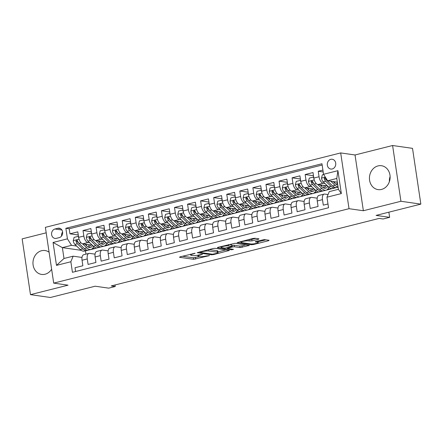 <?xml version="1.0" encoding="UTF-8"?>
<svg xmlns="http://www.w3.org/2000/svg" width="443" height="443" viewBox="0 0 443 443"><rect width="100%" height="100%" fill="white"/><g stroke="black" fill="none" stroke-linecap="round" stroke-linejoin="round"><path stroke-width="0.66" d="M195.097 253.269L180.024 256.851L179.526 257.283L193.602 259.299L209.295 255.655L206.432 255.943A4.856 0.836 171.5 0 1 199.826 256.619L198.652 256.453A4.856 0.836 171.5 0 1 197.955 256.137A4.856 0.836 171.5 0 1 200.258 255.057L202.368 254.31L199.162 254.902A4.856 0.836 171.5 0 1 192.555 255.578L191.382 255.412A4.856 0.836 171.5 0 1 190.678 255.096A4.856 0.836 171.5 0 1 192.982 254.016L195.097 253.269M378.023 165.915A12.066 10.305 -81.9 0 0 369.434 178.236A12.066 10.305 -81.9 0 0 378.067 189.615A12.066 10.305 -81.9 0 0 381.534 189.427A12.066 10.305 -81.9 0 0 390.122 177.111A12.066 10.305 -81.9 0 0 381.489 165.726A12.066 10.305 -81.9 0 0 378.023 165.915M389.369 181.68A12.066 10.305 98.1 0 1 390.106 176.519M49.09 252.217A12.066 10.305 -81.9 0 0 45.014 250.533A12.066 10.305 -81.9 0 0 41.548 250.721A12.066 10.305 -81.9 0 0 32.959 263.037A12.066 10.305 -81.9 0 0 41.592 274.422A12.066 10.305 -81.9 0 0 45.059 274.234A12.066 10.305 -81.9 0 0 51.626 269.183M330.799 159.325A4.951 4.225 -81.9 0 0 327.277 164.381A4.951 4.225 -81.9 0 0 330.816 169.049A4.951 4.225 -81.9 0 0 332.239 168.971A4.951 4.225 -81.9 0 0 335.761 163.921A4.951 4.225 -81.9 0 0 332.222 159.247A4.951 4.225 -81.9 0 0 330.799 159.325M258.452 239.264L258.956 238.827L255.007 238.262L252.942 238.472L237.088 242.626L251.38 244.735L253.446 244.525L268.58 240.71L269.084 240.278L264.31 239.597L255.772 241.441L255.268 241.872L257.632 242.21A4.059 0.698 171.5 0 1 258.219 242.476A4.059 0.698 171.5 0 1 255.34 243.589A4.059 0.698 171.5 0 1 250.771 243.943L241.507 242.614A4.059 0.698 171.5 0 1 240.92 242.349A4.059 0.698 171.5 0 1 243.8 241.236A4.059 0.698 171.5 0 1 248.368 240.887L251.978 240.892L258.452 239.264L258.374 238.744M46.194 232.819L22.15 238.877L30.484 294.639L50.402 297.491L95.156 286.211L108.701 288.149L115.235 286.505L111.248 285.934L379.125 218.421L383.106 218.992L389.641 217.341L388.871 212.186M400.932 201.272L392.598 145.509L355.031 154.978L363.365 210.741L400.932 201.272L420.85 204.123L376.096 215.403L389.641 217.341M363.365 210.741L349.023 208.686L53.708 283.121L45.374 227.353L340.689 152.924L349.023 208.686M30.484 294.639L68.05 285.17L53.708 283.121M215.115 248.318L213.05 248.529L197.196 252.676L211.494 254.791L213.559 254.581L229.413 250.428L215.115 248.318M217.862 247.316L235.061 243.29L249.359 245.4L240.095 247.582L234.386 246.768L232.32 246.978L227.303 248.396L233.467 249.348L231.672 249.797L217.363 247.748L217.862 247.316M392.598 145.509L412.516 148.361L420.85 204.123M322.914 170.068L318.229 171.247L323.196 171.956M324.918 183.485L323.135 183.23A6.185 3.04 -104.1 0 1 319.049 176.746L313.821 178.064L313.002 172.565L305.161 174.542L313.472 175.727M311.85 186.78L310.072 186.525A6.185 3.04 -104.1 0 1 305.986 180.041L300.758 181.359L299.933 175.854L292.092 177.831L300.409 179.022M298.781 190.075L297.004 189.82A6.185 3.04 -104.1 0 1 292.917 183.336L287.69 184.653L286.865 179.149L279.029 181.126L287.341 182.317M285.718 193.369L283.935 193.115A6.185 3.04 -104.1 0 1 279.849 186.625L274.621 187.943L273.802 182.444L265.961 184.421L274.272 185.611M272.65 196.659L270.872 196.404A6.185 3.04 -104.1 0 1 266.78 189.92L261.553 191.238L260.733 185.739L252.892 187.716L261.204 188.901M259.581 199.954L257.804 199.699A6.185 3.04 -104.1 0 1 253.717 193.214L248.49 194.532L247.665 189.028L239.824 191.005L248.141 192.196M246.518 203.248L244.735 202.994A6.185 3.04 -104.1 0 1 240.649 196.509L235.421 197.827L234.602 192.323L226.761 194.3L235.072 195.49M233.45 206.538L231.667 206.283A6.185 3.04 -104.1 0 1 227.58 199.799L222.353 201.116L221.533 195.618L213.692 197.595L222.004 198.785M220.381 209.832L218.604 209.578A6.185 3.04 -104.1 0 1 214.517 203.093L209.29 204.411L208.465 198.913L200.624 200.884L208.941 202.074M207.313 213.127L205.535 212.873A6.185 3.04 -104.1 0 1 201.449 206.388L196.221 207.706L195.396 202.202L187.561 204.179L195.872 205.369M194.25 216.422L192.467 216.167A6.185 3.04 -104.1 0 1 188.38 209.683L183.153 211.001L182.333 205.497L174.492 207.474L182.804 208.664M181.181 219.711L179.404 219.457A6.185 3.04 -104.1 0 1 175.312 212.972L170.084 214.29L169.265 208.791L161.424 210.768L169.735 211.959M168.113 223.006L166.335 222.751A6.185 3.04 -104.1 0 1 162.249 216.267L157.021 217.585L156.196 212.086L148.355 214.058L156.672 215.248M155.05 226.301L153.267 226.046A6.185 3.04 -104.1 0 1 149.18 219.562L143.953 220.88L143.133 215.376L135.292 217.352L143.604 218.543M141.981 229.596L140.198 229.341A6.185 3.04 -104.1 0 1 136.112 222.857L130.884 224.169L130.065 218.67L122.224 220.647L130.535 221.838M128.913 232.885L127.135 232.63A6.185 3.04 -104.1 0 1 123.043 226.146L117.821 227.464L116.996 221.965L109.155 223.942L117.473 225.133M115.844 236.18L114.067 235.925A6.185 3.04 -104.1 0 1 109.98 229.441L104.753 230.759L103.928 225.26L96.092 227.231L104.404 228.422M102.782 239.475L100.998 239.22A6.185 3.04 -104.1 0 1 96.912 232.736L91.684 234.054L90.865 228.549L83.024 230.526L83.843 236.03A6.185 3.04 75.9 0 0 87.936 242.515L89.713 242.77M91.336 231.717L83.024 230.526M75.587 271.504L75.022 267.733L82.863 265.756L82.044 260.251A6.185 3.04 75.9 0 1 83.716 254.708L88.943 253.39A6.185 3.04 75.9 0 0 87.271 258.939L88.091 264.438L95.932 262.461L95.107 256.962A6.185 3.04 75.9 0 1 96.784 251.419L102.012 250.101A6.185 3.04 -104.1 0 1 102.621 250.073L108.131 250.86M102.012 250.101A6.185 3.04 -104.1 0 0 100.334 255.644L101.159 261.143L109 259.166L108.175 253.667A6.185 3.04 75.9 0 1 109.853 248.124L115.075 246.806A6.185 3.04 -104.1 0 1 115.689 246.779L121.199 247.565M115.075 246.806A6.185 3.04 -104.1 0 0 113.402 252.349L114.228 257.848L122.063 255.877L121.244 250.373A6.185 3.04 75.9 0 1 122.916 244.829L128.143 243.512A6.185 3.04 -104.1 0 1 128.758 243.484L134.262 244.27M128.143 243.512A6.185 3.04 -104.1 0 0 126.471 249.055L127.291 254.559L135.132 252.582L134.312 247.078A6.185 3.04 75.9 0 1 135.984 241.535L141.212 240.217A6.185 3.04 -104.1 0 1 141.821 240.189L147.331 240.981M141.212 240.217A6.185 3.04 -104.1 0 0 139.534 245.765L140.359 251.264L148.2 249.287L147.375 243.788A6.185 3.04 75.9 0 1 149.053 238.245L154.28 236.927A6.185 3.04 -104.1 0 1 154.889 236.9L160.399 237.686M154.28 236.927A6.185 3.04 -104.1 0 0 152.602 242.471L153.428 247.969L161.263 245.992L160.444 240.494A6.185 3.04 75.9 0 1 162.116 234.951L167.343 233.633A6.185 3.04 -104.1 0 1 167.958 233.605L173.468 234.391M167.343 233.633A6.185 3.04 -104.1 0 0 165.671 239.176L166.49 244.68L174.332 242.703L173.512 237.199A6.185 3.04 75.9 0 1 175.184 231.656L180.412 230.338A6.185 3.04 -104.1 0 1 181.021 230.31L186.531 231.096M180.412 230.338A6.185 3.04 -104.1 0 0 178.739 235.881L179.559 241.385L187.4 239.408L186.575 233.91A6.185 3.04 75.9 0 1 188.253 228.361L193.48 227.043A6.185 3.04 -104.1 0 1 194.089 227.015L199.599 227.807M193.48 227.043A6.185 3.04 -104.1 0 0 191.802 232.592L192.627 238.09L200.469 236.113L199.643 230.615A6.185 3.04 75.9 0 1 201.321 225.072L206.543 223.754A6.185 3.04 -104.1 0 1 207.158 223.726L212.668 224.512M206.543 223.754A6.185 3.04 -104.1 0 0 204.871 229.297L205.696 234.796L213.532 232.819L212.712 227.32A6.185 3.04 75.9 0 1 214.384 221.777L219.612 220.459A6.185 3.04 -104.1 0 1 220.226 220.431L225.731 221.218M219.612 220.459A6.185 3.04 -104.1 0 0 217.939 226.002L218.759 231.506L226.6 229.529L225.78 224.025A6.185 3.04 75.9 0 1 227.453 218.482L232.68 217.164A6.185 3.04 -104.1 0 1 233.289 217.136L238.799 217.928M232.68 217.164A6.185 3.04 -104.1 0 0 231.008 222.707L231.827 228.211L239.669 226.235L238.843 220.736A6.185 3.04 75.9 0 1 240.521 215.187L245.749 213.875A6.185 3.04 -104.1 0 1 246.358 213.842L251.868 214.633M245.749 213.875A6.185 3.04 -104.1 0 0 244.071 219.418L244.896 224.917L252.737 222.94L251.912 217.441A6.185 3.04 75.9 0 1 253.584 211.898L258.812 210.58A6.185 3.04 -104.1 0 1 259.426 210.552L264.936 211.339M258.812 210.58A6.185 3.04 -104.1 0 0 257.139 216.123L257.959 221.622L265.8 219.65L264.98 214.146A6.185 3.04 75.9 0 1 266.653 208.603L271.88 207.285A6.185 3.04 -104.1 0 1 272.489 207.258L277.999 208.044M271.88 207.285A6.185 3.04 -104.1 0 0 270.208 212.828L271.027 218.333L278.868 216.356L278.043 210.851A6.185 3.04 75.9 0 1 279.721 205.308L284.949 203.99A6.185 3.04 -104.1 0 1 285.558 203.963L291.068 204.755M284.949 203.99A6.185 3.04 -104.1 0 0 283.271 209.533L284.096 215.038L291.937 213.061L291.112 207.562A6.185 3.04 75.9 0 1 292.79 202.014L298.017 200.701A6.185 3.04 -104.1 0 1 298.626 200.668L304.136 201.46M298.017 200.701A6.185 3.04 -104.1 0 0 296.339 206.244L297.164 211.743L305 209.766L304.18 204.267A6.185 3.04 75.9 0 1 305.853 198.724L311.08 197.406A6.185 3.04 -104.1 0 1 311.695 197.379L317.199 198.165M311.08 197.406A6.185 3.04 -104.1 0 0 309.408 202.949L310.227 208.448L318.068 206.477L317.249 200.972A6.185 3.04 75.9 0 1 318.921 195.429L324.149 194.112A6.185 3.04 -104.1 0 1 324.758 194.084L328.053 194.555M314.248 179.919L308.455 181.375L309.292 178.119L313.207 177.128L313.821 178.069A6.185 3.04 75.9 0 0 317.913 184.548L327.455 185.916M337.4 187.339L338.092 187.273M301.179 183.208L295.387 184.67L296.223 181.409L300.144 180.423L300.758 181.364A6.185 3.04 75.9 0 0 304.845 187.843L314.386 189.211M324.331 190.634L332.123 188.618M327.814 189.067L329.83 189.355M288.116 186.503L282.318 187.965L283.155 184.703L287.075 183.718L287.69 184.653A6.185 3.04 75.9 0 0 291.776 191.138L301.318 192.5M311.268 193.923L319.06 191.913M314.751 192.356L316.762 192.65M275.048 189.798L269.255 191.254L270.086 187.998L274.007 187.007L274.621 187.948A6.185 3.04 75.9 0 0 278.708 194.427L288.255 195.795M298.2 197.218L305.991 195.208M301.683 195.651L303.699 195.939M261.979 193.093L256.187 194.549L257.023 191.293L260.944 190.302L261.558 191.243A6.185 3.04 75.9 0 0 265.645 197.722L275.186 199.09M285.131 200.513L292.923 198.497M288.615 198.946L290.63 199.234M248.911 196.382L243.118 197.844L243.955 194.582L247.875 193.597L248.49 194.538A6.185 3.04 75.9 0 0 252.576 201.017L262.118 202.385M272.068 203.808L279.854 201.792M275.546 202.241L277.562 202.529M235.848 199.677L230.05 201.139L230.886 197.877L234.807 196.891L235.421 197.827A6.185 3.04 75.9 0 0 239.508 204.312L249.049 205.674M259 207.097L266.791 205.087M262.483 205.53L264.493 205.823M222.779 202.972L216.987 204.428L217.818 201.172L221.738 200.181L222.353 201.122A6.185 3.04 75.9 0 0 226.445 207.601L235.986 208.969M245.931 210.392L253.723 208.382M249.415 208.825L251.43 209.113M209.711 206.266L203.918 207.723L204.755 204.461L208.675 203.475L209.29 204.417A6.185 3.04 75.9 0 0 213.376 210.896L222.918 212.263M232.863 213.687L240.654 211.671M236.346 212.119L238.362 212.407M196.642 209.556L190.85 211.018L191.686 207.756L195.607 206.77L196.221 207.706A6.185 3.04 75.9 0 0 200.308 214.19L209.849 215.558M219.8 216.981L227.591 214.966M223.283 215.414L225.293 215.702M183.579 212.85L177.787 214.312L178.618 211.051L182.538 210.065L183.153 211.001A6.185 3.04 75.9 0 0 187.239 217.485L196.786 218.848M206.731 220.271L214.523 218.261M210.215 218.704L212.225 218.992M170.511 216.145L164.718 217.602L165.555 214.346L169.475 213.354L170.09 214.296A6.185 3.04 75.9 0 0 174.177 220.775L183.718 222.142M193.663 223.565L201.454 221.555M197.146 221.998L199.162 222.286M157.442 219.435L151.65 220.896L152.486 217.635L156.407 216.649L157.021 217.591A6.185 3.04 75.9 0 0 161.108 224.069L170.649 225.437M180.6 226.86L188.386 224.845M184.078 225.293L186.093 225.581M144.379 222.729L138.581 224.191L139.418 220.93L143.338 219.944L143.953 220.88A6.185 3.04 75.9 0 0 148.04 227.364L157.581 228.726M167.532 230.155L175.323 228.139M171.015 228.588L173.025 228.876M130.884 224.169A6.185 3.04 75.9 0 0 134.977 230.659L144.518 232.021M154.463 233.444L162.254 231.434M157.946 231.877L159.962 232.165M117.821 227.464A6.185 3.04 75.9 0 0 121.908 233.948L131.449 235.316M141.395 236.739L149.186 234.724M144.878 235.172L146.893 235.46M104.753 230.759A6.185 3.04 75.9 0 0 108.84 237.243L118.381 238.611M128.332 240.034L136.123 238.018M131.815 238.467L133.825 238.755M92.111 235.903L86.319 237.365L87.149 234.103L91.07 233.118L91.684 234.054A6.185 3.04 75.9 0 0 95.771 240.538L105.312 241.9M115.263 243.329L123.054 241.313M118.746 241.762L120.756 242.05M56.377 238.345L59.251 237.62A4.795 4.098 -81.9 0 0 62.662 232.725A4.795 4.098 -81.9 0 0 59.229 228.2A4.795 4.098 -81.9 0 0 57.85 228.278L54.976 229.003A4.795 4.098 -81.9 0 0 51.565 233.898A4.795 4.098 -81.9 0 0 54.998 238.417A4.795 4.098 -81.9 0 0 56.377 238.345M323.545 174.293L337.915 170.671L341.343 193.58L326.967 197.201L329.254 191.631L338.402 189.322L336.78 178.474L327.632 180.777L323.545 174.293L321.967 163.744L65.857 228.295L67.43 238.843L71.522 245.328L76.645 246.059M326.967 197.201L328.545 207.75L72.43 272.301L70.858 261.752L56.482 265.374L53.06 242.465L67.43 238.843M105.678 245.051L107.693 245.339L102.195 246.618M322.155 165.017L69.202 228.771L69.955 233.821L77.796 231.844L78.616 237.343A6.185 3.04 75.9 0 0 82.708 243.833L92.249 245.195M95.062 254.155L89.552 253.363A6.185 3.04 75.9 0 0 88.943 253.39M324.149 194.112A6.185 3.04 -104.1 0 0 322.476 199.655L323.296 205.159L327.981 203.974M96.912 232.736L96.092 227.231M109.98 229.441L109.155 223.942M123.043 226.146L122.224 220.647M136.112 222.857L135.292 217.352M149.18 219.562L148.355 214.058M162.249 216.267L161.424 210.768M175.312 212.972L174.492 207.474M188.38 209.683L187.561 204.179M201.449 206.388L200.624 200.884M214.517 203.093L213.692 197.595M227.58 199.799L226.761 194.3M240.649 196.509L239.824 191.005M253.717 193.214L252.892 187.716M266.78 189.92L265.961 184.421M279.849 186.625L279.029 181.126M292.917 183.336L292.092 177.831M305.986 180.041L305.161 174.542M319.049 176.746L318.229 171.247M327.632 180.777L337.333 182.167M92.609 248.346L94.625 248.634L85.211 250.899M71.522 245.328L62.374 247.631L63.997 258.485L73.139 256.176L70.858 261.752M81.241 250.334L62.374 247.631L53.06 242.465M81.994 257.444L73.139 256.176M355.031 154.978L340.689 152.924M115.235 286.505L115.008 284.987M85.477 250.937L85.959 254.144M335.628 187.738L336.176 187.599M322.559 191.027L323.108 190.894M309.491 194.322L310.039 194.184M296.428 197.617L296.976 197.478M283.359 200.912L283.908 200.773M270.291 204.201L270.839 204.062M257.228 207.496L257.776 207.357M244.159 210.79L244.708 210.652M231.091 214.085L231.639 213.947M218.022 217.375L218.571 217.236M204.959 220.669L205.508 220.531M191.891 223.964L192.439 223.826M178.822 227.259L179.371 227.121M165.76 230.548L166.302 230.41M152.691 233.843L153.239 233.705M139.623 237.138L140.171 236.999M126.554 240.433L127.102 240.294M107.693 245.339L109.986 244.608M113.491 243.722L114.039 243.584M94.625 248.634L96.917 247.897M100.423 247.017L100.971 246.878M94.603 248.484L92.72 248.213M78.267 235.011L69.955 233.821M69.202 228.771L65.857 228.295M107.671 245.189L105.788 244.918M120.734 241.895L118.851 241.629M133.803 238.605L131.92 238.334M146.871 235.311L144.988 235.039M159.94 232.016L158.051 231.75M173.003 228.721L171.12 228.455M186.071 225.432L184.188 225.16M199.14 222.137L197.257 221.865M212.203 218.842L210.32 218.576M225.271 215.553L223.388 215.281M238.34 212.258L236.457 211.987M251.408 208.963L249.525 208.692M264.471 205.668L262.588 205.402M277.539 202.379L275.657 202.108M290.608 199.084L288.725 198.813M303.671 195.789L301.788 195.518M316.739 192.495L314.857 192.229M329.808 189.205L327.925 188.934M63.997 258.485L56.482 265.374M337.915 170.671L336.78 178.474M341.343 193.58L338.402 189.322M62.613 232.016A4.795 4.098 -81.9 0 0 61.571 236.03M182.472 256.231L193.375 257.793L199.466 256.569M217.945 251.912L226.019 249.874M200.424 252.145L200.07 252.449L212.43 254.216L215.735 253.601A4.856 0.836 171.5 0 0 218.039 252.521A4.856 0.836 171.5 0 0 217.336 252.205L208.891 250.998A4.856 0.836 171.5 0 0 202.285 251.674L200.424 252.145L200.358 251.724M218.039 252.521L217.812 251.015A4.856 0.836 171.5 0 0 217.109 250.699L217.336 252.205M209.024 249.542L217.109 250.699M245.965 244.852L241.933 245.865L242.16 247.371M231.805 245.544L234.159 245.256L239.868 246.075L241.933 245.865M220.924 246.784L220.309 246.696M228.461 245.915A4.059 0.698 171.5 0 0 223.898 246.269A4.059 0.698 171.5 0 0 221.013 247.382A4.059 0.698 171.5 0 0 221.6 247.648L224.867 248.113L231.229 246.817L231.728 246.386L228.461 245.915L228.278 244.691M231.944 246.485L231.722 244.979L231.728 246.386M228.97 244.514L231.501 244.879M248.911 239.486L251.751 239.386L255.777 238.373M258.219 242.476L257.998 240.97A4.059 0.698 171.5 0 0 257.953 240.887M258.119 241.784L265.905 239.824M240.256 241.668L240.831 241.751M78.621 237.348L78.001 236.407L74.086 237.398L73.228 240.743A4.098 2.016 75.9 0 0 74.911 244.403L80.283 249.547A11.834 5.809 75.9 0 0 84.375 251.109L86.856 250.483A11.834 5.809 75.9 0 0 87.614 250.179M86.457 245.677A9.824 4.823 75.9 0 0 86.667 244.398M82.536 243.8L86.817 247.897A11.834 5.809 75.9 0 0 90.909 249.464A11.834 5.809 75.9 0 0 93.639 246.518M84.851 244.137L87.022 246.214A9.824 4.823 75.9 0 0 90.416 247.515A9.824 4.823 75.9 0 0 92.521 245.461M90.909 249.464L88.423 250.09A11.834 5.809 -104.1 0 1 84.336 248.523L78.965 243.379A4.098 2.016 -104.1 0 1 77.547 240.865L76.982 240.178L76.451 240.172L75.98 241.258A4.098 2.016 75.9 0 0 77.398 243.777L82.769 248.922A11.834 5.809 75.9 0 0 86.856 250.483M89.968 246.236A11.834 5.809 75.9 0 0 90.195 244.901M89.004 244.73A9.824 4.823 -104.1 0 1 88.151 247.089M83.301 247.532A9.824 4.823 -104.1 0 1 82.968 247.238L77.597 242.088A2.088 1.024 -104.1 0 1 77.126 241.424L75.98 241.258M89.087 247.487A9.824 4.823 75.9 0 0 90.438 244.935M78.001 236.407L78.489 236.479M86.319 237.365L86.296 237.448A4.098 2.016 75.9 0 0 87.98 241.108L93.351 246.253A11.834 5.809 75.9 0 0 97.443 247.82L99.924 247.194A11.834 5.809 75.9 0 0 100.677 246.884M99.525 242.382A9.824 4.823 75.9 0 0 99.73 241.103M95.605 240.505L99.885 244.608A11.834 5.809 75.9 0 0 103.972 246.17A11.834 5.809 75.9 0 0 106.708 243.224M97.92 240.842L100.09 242.925A9.824 4.823 75.9 0 0 103.485 244.22A9.824 4.823 75.9 0 0 105.589 242.166M103.972 246.17L101.491 246.795A11.834 5.809 -104.1 0 1 97.405 245.234L92.033 240.084A4.098 2.016 -104.1 0 1 90.61 237.57L89.519 236.878L89.043 237.969A4.098 2.016 75.9 0 0 90.461 240.483L95.832 245.627A11.834 5.809 75.9 0 0 99.924 247.194M103.036 242.947A11.834 5.809 75.9 0 0 103.258 241.607M102.073 241.441A9.824 4.823 -104.1 0 1 101.22 243.794M96.364 244.237A9.824 4.823 -104.1 0 1 96.037 243.943L90.665 238.799A2.088 1.024 -104.1 0 1 90.189 238.129L89.043 237.969M102.156 244.193A9.824 4.823 75.9 0 0 103.507 241.645M91.07 233.118L91.557 233.184M104.753 230.764L104.138 229.823L100.218 230.809L99.359 234.153A4.098 2.016 75.9 0 0 101.048 237.813L106.42 242.958A11.834 5.809 75.9 0 0 110.506 244.525L112.993 243.899A11.834 5.809 75.9 0 0 113.746 243.589M112.588 239.087A9.824 4.823 75.9 0 0 112.799 237.808M108.668 237.21L112.954 241.313A11.834 5.809 75.9 0 0 117.041 242.88A11.834 5.809 75.9 0 0 119.771 239.929M110.988 237.548L113.153 239.63A9.824 4.823 75.9 0 0 116.548 240.926A9.824 4.823 75.9 0 0 118.658 238.871M117.041 242.88L114.56 243.506A11.834 5.809 -104.1 0 1 110.468 241.939L105.096 236.795A4.098 2.016 -104.1 0 1 103.679 234.281L102.588 233.583L102.111 234.674A4.098 2.016 75.9 0 0 103.529 237.188L108.9 242.332A11.834 5.809 75.9 0 0 112.993 243.899M116.105 239.652A11.834 5.809 75.9 0 0 116.326 238.317M115.141 238.146A9.824 4.823 -104.1 0 1 114.288 240.499M109.432 240.948A9.824 4.823 -104.1 0 1 109.105 240.649L103.734 235.504A2.088 1.024 -104.1 0 1 103.258 234.84L102.111 234.674M115.224 240.898A9.824 4.823 75.9 0 0 116.57 238.351M104.138 229.823L104.62 229.895M117.821 227.469L117.207 226.528L113.286 227.519L112.428 230.858A4.098 2.016 75.9 0 0 114.111 234.519L119.483 239.669A11.834 5.809 75.9 0 0 123.575 241.23L126.056 240.604A11.834 5.809 75.9 0 0 126.814 240.294M125.657 235.792A9.824 4.823 75.9 0 0 125.867 234.519M121.736 233.915L126.017 238.018A11.834 5.809 75.9 0 0 130.109 239.585A11.834 5.809 75.9 0 0 132.839 236.634M124.051 234.258L126.222 236.335A9.824 4.823 75.9 0 0 129.616 237.636A9.824 4.823 75.9 0 0 131.726 235.582M130.109 239.585L127.628 240.211A11.834 5.809 -104.1 0 1 123.536 238.644L118.165 233.5A4.098 2.016 -104.1 0 1 116.747 230.986L115.656 230.288L115.18 231.379A4.098 2.016 75.9 0 0 116.598 233.893L121.969 239.043A11.834 5.809 75.9 0 0 126.056 240.604M129.168 236.357A11.834 5.809 75.9 0 0 129.395 235.023M128.21 234.851A9.824 4.823 -104.1 0 1 127.357 237.204M122.501 237.653A9.824 4.823 -104.1 0 1 122.174 237.354L116.802 232.21A2.088 1.024 -104.1 0 1 116.326 231.545L115.18 231.379M128.287 237.609A9.824 4.823 75.9 0 0 129.638 235.056M117.207 226.528L117.688 226.6M130.884 224.175L130.27 223.233L126.349 224.224L125.496 227.569A4.098 2.016 75.9 0 0 127.18 231.229L132.551 236.374A11.834 5.809 75.9 0 0 136.643 237.941L139.124 237.315A11.834 5.809 75.9 0 0 139.883 237.005M138.725 232.503A9.824 4.823 75.9 0 0 138.936 231.224M134.805 230.626L139.085 234.724A11.834 5.809 75.9 0 0 143.178 236.291A11.834 5.809 75.9 0 0 145.908 233.345M137.12 230.964L139.29 233.04A9.824 4.823 75.9 0 0 142.685 234.341A9.824 4.823 75.9 0 0 144.789 232.287M143.178 236.291L140.691 236.916A11.834 5.809 -104.1 0 1 136.605 235.349L131.233 230.205A4.098 2.016 -104.1 0 1 129.816 227.691L129.251 227.004L128.719 226.999L128.243 228.084A4.098 2.016 75.9 0 0 129.661 230.604L135.037 235.748A11.834 5.809 75.9 0 0 139.124 237.315M142.236 233.062A11.834 5.809 75.9 0 0 142.458 231.728M141.273 231.556A9.824 4.823 -104.1 0 1 140.42 233.915M135.564 234.358A9.824 4.823 -104.1 0 1 135.237 234.065L129.865 228.92A2.088 1.024 -104.1 0 1 129.395 228.25L128.243 228.084M141.356 234.314A9.824 4.823 75.9 0 0 142.707 231.761M130.27 223.233L130.757 223.305M138.581 224.191L138.565 224.274A4.098 2.016 75.9 0 0 140.248 227.935L145.62 233.079A11.834 5.809 75.9 0 0 149.706 234.646L152.193 234.02A11.834 5.809 75.9 0 0 152.946 233.71M151.794 229.208A9.824 4.823 75.9 0 0 151.999 227.929M147.868 227.331L152.154 231.434A11.834 5.809 75.9 0 0 156.241 232.996A11.834 5.809 75.9 0 0 158.976 230.05M150.188 227.669L152.359 229.751A9.824 4.823 75.9 0 0 155.753 231.047A9.824 4.823 75.9 0 0 157.858 228.992M156.241 232.996L153.76 233.622A11.834 5.809 -104.1 0 1 149.668 232.06L144.296 226.91A4.098 2.016 -104.1 0 1 142.879 224.396L141.788 223.704L141.311 224.795A4.098 2.016 75.9 0 0 142.729 227.309L148.1 232.453A11.834 5.809 75.9 0 0 152.193 234.02M155.305 229.773A11.834 5.809 75.9 0 0 155.526 228.433M154.341 228.267A9.824 4.823 -104.1 0 1 153.488 230.62M148.632 231.063A9.824 4.823 -104.1 0 1 148.305 230.77L142.934 225.625A2.088 1.024 -104.1 0 1 142.458 224.955L141.311 224.795M154.424 231.019A9.824 4.823 75.9 0 0 155.775 228.472M143.338 219.944L143.825 220.01M151.65 220.896L151.628 220.979A4.098 2.016 75.9 0 0 153.317 224.64L158.688 229.784A11.834 5.809 75.9 0 0 162.775 231.351L165.261 230.725A11.834 5.809 75.9 0 0 166.014 230.415M164.857 225.913A9.824 4.823 75.9 0 0 165.067 224.634M160.936 224.036L165.217 228.139A11.834 5.809 75.9 0 0 169.309 229.707A11.834 5.809 75.9 0 0 172.039 226.755M163.251 224.379L165.422 226.456A9.824 4.823 75.9 0 0 168.816 227.757A9.824 4.823 75.9 0 0 170.926 225.697M169.309 229.707L166.828 230.332A11.834 5.809 -104.1 0 1 162.736 228.765L157.365 223.621A4.098 2.016 -104.1 0 1 155.947 221.107L154.856 220.409L154.38 221.5A4.098 2.016 75.9 0 0 155.798 224.014L161.169 229.158A11.834 5.809 75.9 0 0 165.261 230.725M168.373 226.478A11.834 5.809 75.9 0 0 168.595 225.144M167.41 224.972A9.824 4.823 -104.1 0 1 166.557 227.325M161.701 227.774A9.824 4.823 -104.1 0 1 161.374 227.475L156.002 222.331A2.088 1.024 -104.1 0 1 155.526 221.666L154.38 221.5M167.493 227.724A9.824 4.823 75.9 0 0 168.838 225.177M156.407 216.649L156.888 216.721M164.718 217.602L164.696 217.69A4.098 2.016 75.9 0 0 166.38 221.345L171.751 226.495A11.834 5.809 75.9 0 0 175.843 228.056L178.324 227.431A11.834 5.809 75.9 0 0 179.083 227.121M177.925 222.619A9.824 4.823 75.9 0 0 178.136 221.345M174.005 220.741L178.285 224.845A11.834 5.809 75.9 0 0 182.378 226.412A11.834 5.809 75.9 0 0 185.108 223.46M176.32 221.085L178.49 223.161A9.824 4.823 75.9 0 0 181.885 224.463A9.824 4.823 75.9 0 0 183.989 222.408M182.378 226.412L179.891 227.037A11.834 5.809 -104.1 0 1 175.805 225.47L170.433 220.326A4.098 2.016 -104.1 0 1 169.016 217.812L167.919 217.114L167.448 218.205A4.098 2.016 75.9 0 0 168.866 220.719L174.237 225.869A11.834 5.809 75.9 0 0 178.324 227.431M181.436 223.183A11.834 5.809 75.9 0 0 181.663 221.849M180.473 221.677A9.824 4.823 -104.1 0 1 179.625 224.031M174.769 224.479A9.824 4.823 -104.1 0 1 174.437 224.18L169.065 219.036A2.088 1.024 -104.1 0 1 168.595 218.371L167.448 218.205M180.556 224.435A9.824 4.823 75.9 0 0 181.907 221.882M169.475 213.354L169.957 213.426M177.787 214.312L177.765 214.395A4.098 2.016 75.9 0 0 179.448 218.056L184.82 223.2A11.834 5.809 75.9 0 0 188.912 224.767L191.393 224.141A11.834 5.809 75.9 0 0 192.146 223.831M190.994 219.329A9.824 4.823 75.9 0 0 191.199 218.05M187.073 217.452L191.354 221.55A11.834 5.809 75.9 0 0 195.446 223.117A11.834 5.809 75.9 0 0 198.176 220.171M189.388 217.79L191.559 219.866A9.824 4.823 75.9 0 0 194.953 221.168A9.824 4.823 75.9 0 0 197.057 219.113M195.446 223.117L192.96 223.743A11.834 5.809 -104.1 0 1 188.873 222.176L183.502 217.031A4.098 2.016 -104.1 0 1 182.084 214.517L180.988 213.825L180.511 214.91A4.098 2.016 75.9 0 0 181.929 217.43L187.3 222.574A11.834 5.809 75.9 0 0 191.393 224.141M194.505 219.889A11.834 5.809 75.9 0 0 194.726 218.554M193.541 218.382A9.824 4.823 -104.1 0 1 192.688 220.741M187.832 221.184A9.824 4.823 -104.1 0 1 187.505 220.891L182.134 215.747A2.088 1.024 -104.1 0 1 181.658 215.076L180.511 214.91M193.624 221.14A9.824 4.823 75.9 0 0 194.975 218.587M182.538 210.065L183.025 210.132M190.85 211.018L190.828 211.101A4.098 2.016 75.9 0 0 192.517 214.761L197.888 219.905A11.834 5.809 75.9 0 0 201.975 221.472L204.461 220.847A11.834 5.809 75.9 0 0 205.214 220.536M204.057 216.034A9.824 4.823 75.9 0 0 204.267 214.755M200.136 214.157L204.422 218.261A11.834 5.809 75.9 0 0 208.509 219.822A11.834 5.809 75.9 0 0 211.239 216.876M202.457 214.495L204.622 216.577A9.824 4.823 75.9 0 0 208.016 217.873A9.824 4.823 75.9 0 0 210.126 215.819M208.509 219.822L206.028 220.448A11.834 5.809 -104.1 0 1 201.936 218.886L196.565 213.742A4.098 2.016 -104.1 0 1 195.147 211.222L194.056 210.53L193.58 211.621A4.098 2.016 75.9 0 0 194.998 214.135L200.369 219.279A11.834 5.809 75.9 0 0 204.461 220.847M207.573 216.599A11.834 5.809 75.9 0 0 207.795 215.259M206.61 215.093A9.824 4.823 -104.1 0 1 205.757 217.447M200.9 217.89A9.824 4.823 -104.1 0 1 200.574 217.596L195.202 212.452A2.088 1.024 -104.1 0 1 194.726 211.782L193.58 211.621M206.693 217.845A9.824 4.823 75.9 0 0 208.038 215.298M195.607 206.77L196.094 206.837M203.918 207.723L203.896 207.806A4.098 2.016 75.9 0 0 205.58 211.466L210.951 216.61A11.834 5.809 75.9 0 0 215.043 218.177L217.524 217.552A11.834 5.809 75.9 0 0 218.283 217.242M217.125 212.74A9.824 4.823 75.9 0 0 217.336 211.461M213.205 210.862L217.485 214.966A11.834 5.809 75.9 0 0 221.578 216.533A11.834 5.809 75.9 0 0 224.308 213.581M215.519 211.206L217.69 213.282A9.824 4.823 75.9 0 0 221.085 214.584A9.824 4.823 75.9 0 0 223.194 212.524M221.578 216.533L219.097 217.159A11.834 5.809 -104.1 0 1 215.005 215.591L209.633 210.447A4.098 2.016 -104.1 0 1 208.216 207.933L207.125 207.235L206.648 208.326A4.098 2.016 75.9 0 0 208.066 210.84L213.437 215.985A11.834 5.809 75.9 0 0 217.524 217.552M220.636 213.304A11.834 5.809 75.9 0 0 220.863 211.97M219.678 211.798A9.824 4.823 -104.1 0 1 218.825 214.152M213.969 214.6A9.824 4.823 -104.1 0 1 213.642 214.301L208.271 209.157A2.088 1.024 -104.1 0 1 207.795 208.492L206.648 208.326M219.756 214.55A9.824 4.823 75.9 0 0 221.107 212.003M208.675 203.475L209.157 203.547M216.987 204.428L216.965 204.516A4.098 2.016 75.9 0 0 218.648 208.171L224.02 213.321A11.834 5.809 75.9 0 0 228.112 214.883L230.593 214.257A11.834 5.809 75.9 0 0 231.351 213.952M230.194 209.45A9.824 4.823 75.9 0 0 230.404 208.171M226.273 207.568L230.554 211.671A11.834 5.809 75.9 0 0 234.646 213.238A11.834 5.809 75.9 0 0 237.376 210.292M228.588 207.911L230.759 209.988A9.824 4.823 75.9 0 0 234.153 211.289A9.824 4.823 75.9 0 0 236.257 209.234M234.646 213.238L232.16 213.864A11.834 5.809 -104.1 0 1 228.073 212.297L222.702 207.152A4.098 2.016 -104.1 0 1 221.284 204.638L220.719 203.952L220.188 203.946L219.717 205.031A4.098 2.016 75.9 0 0 221.135 207.546L226.506 212.695A11.834 5.809 75.9 0 0 230.593 214.257M233.705 210.01A11.834 5.809 75.9 0 0 233.926 208.675M232.741 208.503A9.824 4.823 -104.1 0 1 231.888 210.857M227.032 211.305A9.824 4.823 -104.1 0 1 226.705 211.012L221.334 205.862A2.088 1.024 -104.1 0 1 220.863 205.198L219.717 205.031M232.824 211.261A9.824 4.823 75.9 0 0 234.175 208.708M221.738 200.181L222.225 200.253M230.05 201.139L230.033 201.222A4.098 2.016 75.9 0 0 231.717 204.882L237.088 210.026A11.834 5.809 75.9 0 0 241.18 211.593L243.661 210.968A11.834 5.809 75.9 0 0 244.414 210.658M243.262 206.156A9.824 4.823 75.9 0 0 243.467 204.876M239.336 204.278L243.622 208.382A11.834 5.809 75.9 0 0 247.709 209.943A11.834 5.809 75.9 0 0 250.445 206.997M241.656 204.616L243.827 206.693A9.824 4.823 75.9 0 0 247.222 207.994A9.824 4.823 75.9 0 0 249.326 205.94M247.709 209.943L245.228 210.569A11.834 5.809 -104.1 0 1 241.136 209.007L235.765 203.858A4.098 2.016 -104.1 0 1 234.347 201.344L233.782 200.657L233.256 200.651L232.78 201.737A4.098 2.016 75.9 0 0 234.197 204.256L239.569 209.401A11.834 5.809 75.9 0 0 243.661 210.968M246.773 206.715A11.834 5.809 75.9 0 0 246.995 205.38M245.81 205.209A9.824 4.823 -104.1 0 1 244.957 207.568M240.1 208.011A9.824 4.823 -104.1 0 1 239.774 207.717L234.402 202.573A2.088 1.024 -104.1 0 1 233.926 201.903L232.78 201.737M245.893 207.966A9.824 4.823 75.9 0 0 247.244 205.419M234.807 196.891L235.294 196.958M243.118 197.844L243.096 197.927A4.098 2.016 75.9 0 0 244.785 201.587L250.157 206.731A11.834 5.809 75.9 0 0 254.243 208.299L256.73 207.673A11.834 5.809 75.9 0 0 257.483 207.363M256.325 202.861A9.824 4.823 75.9 0 0 256.536 201.582M252.405 200.984L256.685 205.087A11.834 5.809 75.9 0 0 260.777 206.648A11.834 5.809 75.9 0 0 263.507 203.702M254.719 201.321L256.89 203.403A9.824 4.823 75.9 0 0 260.285 204.699A9.824 4.823 75.9 0 0 262.394 202.645M260.777 206.648L258.297 207.274A11.834 5.809 -104.1 0 1 254.204 205.713L248.833 200.568A4.098 2.016 -104.1 0 1 247.415 198.049L246.325 197.356L245.848 198.447A4.098 2.016 75.9 0 0 247.266 200.961L252.637 206.106A11.834 5.809 75.9 0 0 256.73 207.673M259.842 203.426A11.834 5.809 75.9 0 0 260.063 202.086M258.878 201.919A9.824 4.823 -104.1 0 1 258.025 204.273M253.169 204.716A9.824 4.823 -104.1 0 1 252.842 204.422L247.471 199.278A2.088 1.024 -104.1 0 1 246.995 198.608L245.848 198.447M258.961 204.672A9.824 4.823 75.9 0 0 260.307 202.124M247.875 193.597L248.357 193.663M256.187 194.549L256.165 194.632A4.098 2.016 75.9 0 0 257.848 198.292L263.22 203.437A11.834 5.809 75.9 0 0 267.312 205.004L269.793 204.378A11.834 5.809 75.9 0 0 270.551 204.068M269.394 199.566A9.824 4.823 75.9 0 0 269.604 198.292M265.473 197.689L269.754 201.792A11.834 5.809 75.9 0 0 273.846 203.359A11.834 5.809 75.9 0 0 276.576 200.408M267.788 198.032L269.959 200.109A9.824 4.823 75.9 0 0 273.353 201.41A9.824 4.823 75.9 0 0 275.457 199.35M273.846 203.359L271.36 203.985A11.834 5.809 -104.1 0 1 267.273 202.418L261.902 197.273A4.098 2.016 -104.1 0 1 260.484 194.759L259.388 194.062L258.917 195.153A4.098 2.016 75.9 0 0 260.334 197.667L265.706 202.811A11.834 5.809 75.9 0 0 269.793 204.378M272.905 200.131A11.834 5.809 75.9 0 0 273.132 198.796M271.941 198.625A9.824 4.823 -104.1 0 1 271.094 200.978M266.237 201.427A9.824 4.823 -104.1 0 1 265.905 201.128L260.534 195.983A2.088 1.024 -104.1 0 1 260.063 195.319L258.917 195.153M272.024 201.377A9.824 4.823 75.9 0 0 273.375 198.829M260.944 190.302L261.425 190.374M269.255 191.254L269.233 191.343A4.098 2.016 75.9 0 0 270.917 194.998L276.288 200.147A11.834 5.809 75.9 0 0 280.38 201.709L282.861 201.083A11.834 5.809 75.9 0 0 283.62 200.779M282.462 196.277A9.824 4.823 75.9 0 0 282.667 194.998M278.542 194.394L282.822 198.497A11.834 5.809 75.9 0 0 286.914 200.064A11.834 5.809 75.9 0 0 289.644 197.118M280.856 194.737L283.027 196.814A9.824 4.823 75.9 0 0 286.422 198.115A9.824 4.823 75.9 0 0 288.526 196.061M286.914 200.064L284.428 200.69A11.834 5.809 -104.1 0 1 280.341 199.123L274.97 193.979A4.098 2.016 -104.1 0 1 273.553 191.465L272.456 190.772L271.98 191.858A4.098 2.016 75.9 0 0 273.397 194.372L278.769 199.522A11.834 5.809 75.9 0 0 282.861 201.083M285.973 196.836A11.834 5.809 75.9 0 0 286.195 195.501M285.01 195.33A9.824 4.823 -104.1 0 1 284.157 197.683M279.3 198.132A9.824 4.823 -104.1 0 1 278.974 197.838L273.602 192.688A2.088 1.024 -104.1 0 1 273.126 192.024L271.98 191.858M285.093 198.087A9.824 4.823 75.9 0 0 286.444 195.535M274.007 187.007L274.494 187.079M282.318 187.965L282.302 188.048A4.098 2.016 75.9 0 0 283.985 191.708L289.357 196.853A11.834 5.809 75.9 0 0 293.443 198.42L295.93 197.794A11.834 5.809 75.9 0 0 296.683 197.484M295.525 192.982A9.824 4.823 75.9 0 0 295.736 191.703M291.605 191.105L295.891 195.208A11.834 5.809 75.9 0 0 299.977 196.77A11.834 5.809 75.9 0 0 302.707 193.824M293.925 191.442L296.09 193.519A9.824 4.823 75.9 0 0 299.485 194.82A9.824 4.823 75.9 0 0 301.594 192.766M299.977 196.77L297.497 197.395A11.834 5.809 -104.1 0 1 293.404 195.834L288.033 190.684A4.098 2.016 -104.1 0 1 286.615 188.17L286.051 187.483L285.525 187.478L285.048 188.568A4.098 2.016 75.9 0 0 286.466 191.083L291.837 196.227A11.834 5.809 75.9 0 0 295.93 197.794M299.042 193.541A11.834 5.809 75.9 0 0 299.263 192.207M298.078 192.04A9.824 4.823 -104.1 0 1 297.225 194.394M292.369 194.837A9.824 4.823 -104.1 0 1 292.042 194.543L286.671 189.399A2.088 1.024 -104.1 0 1 286.195 188.729L285.048 188.568M298.161 194.793A9.824 4.823 75.9 0 0 299.512 192.245M287.075 183.718L287.562 183.784M295.387 184.67L295.365 184.753A4.098 2.016 75.9 0 0 297.048 188.413L302.425 193.558A11.834 5.809 75.9 0 0 306.512 195.125L308.993 194.499A11.834 5.809 75.9 0 0 309.751 194.189M308.594 189.687A9.824 4.823 75.9 0 0 308.804 188.408M304.673 187.81L308.954 191.913A11.834 5.809 75.9 0 0 313.046 193.48A11.834 5.809 75.9 0 0 315.776 190.529M306.988 188.148L309.159 190.23A9.824 4.823 75.9 0 0 312.553 191.526A9.824 4.823 75.9 0 0 314.663 189.471M313.046 193.48L310.565 194.106A11.834 5.809 -104.1 0 1 306.473 192.539L301.102 187.395A4.098 2.016 -104.1 0 1 299.684 184.875L298.593 184.183L298.117 185.274A4.098 2.016 75.9 0 0 299.534 187.788L304.906 192.932A11.834 5.809 75.9 0 0 308.993 194.499M312.105 190.252A11.834 5.809 75.9 0 0 312.332 188.912M311.147 188.746A9.824 4.823 -104.1 0 1 310.294 191.099M305.437 191.542A9.824 4.823 -104.1 0 1 305.111 191.249L299.739 186.104A2.088 1.024 -104.1 0 1 299.263 185.434L298.117 185.274M311.224 191.498A9.824 4.823 75.9 0 0 312.575 188.951M300.144 180.423L300.625 180.489M308.455 181.375L308.433 181.458A4.098 2.016 75.9 0 0 310.117 185.119L315.488 190.263A11.834 5.809 75.9 0 0 319.58 191.83L322.061 191.204A11.834 5.809 75.9 0 0 322.82 190.894M321.662 186.392A9.824 4.823 75.9 0 0 321.873 185.119M317.742 184.515L322.022 188.618A11.834 5.809 75.9 0 0 326.114 190.185A11.834 5.809 75.9 0 0 328.844 187.234M320.056 184.858L322.227 186.935A9.824 4.823 75.9 0 0 325.622 188.236A9.824 4.823 75.9 0 0 327.726 186.176M326.114 190.185L323.628 190.811A11.834 5.809 -104.1 0 1 319.541 189.244L314.17 184.1A4.098 2.016 -104.1 0 1 312.752 181.586L311.656 180.888L311.185 181.979A4.098 2.016 75.9 0 0 312.603 184.493L317.974 189.637A11.834 5.809 75.9 0 0 322.061 191.204M325.173 186.957A11.834 5.809 75.9 0 0 325.395 185.623M324.21 185.451A9.824 4.823 -104.1 0 1 323.357 187.804M318.5 188.253A9.824 4.823 -104.1 0 1 318.174 187.954L312.802 182.809A2.088 1.024 -104.1 0 1 312.332 182.145L311.185 181.979M324.293 188.203A9.824 4.823 75.9 0 0 325.644 185.656M313.207 177.128L313.694 177.2M323.672 174.492L322.354 174.824L321.502 178.169A4.098 2.016 75.9 0 0 323.185 181.829L328.556 186.974A11.834 5.809 75.9 0 0 332.649 188.535L335.13 187.91A11.834 5.809 75.9 0 0 335.883 187.605M334.731 183.103A9.824 4.823 75.9 0 0 334.936 181.824M330.816 181.231L335.091 185.324A11.834 5.809 75.9 0 0 338.048 186.952M333.125 181.564L335.296 183.64A9.824 4.823 75.9 0 0 337.754 184.991M389.951 179.321L389.469 179.249M338.081 187.167L336.697 187.516A11.834 5.809 -104.1 0 1 332.604 185.949L327.233 180.805A4.098 2.016 -104.1 0 1 325.815 178.291L325.251 177.604L324.725 177.599L324.248 178.684A4.098 2.016 75.9 0 0 325.666 181.204L331.037 186.348A11.834 5.809 75.9 0 0 335.13 187.91M337.278 182.156A9.824 4.823 -104.1 0 1 336.425 184.509M331.569 184.958A9.824 4.823 -104.1 0 1 331.242 184.665L325.871 179.515A2.088 1.024 -104.1 0 1 325.395 178.85L324.248 178.684M337.361 184.914A9.824 4.823 75.9 0 0 337.688 184.554M323.135 183.23L317.913 184.548M310.072 186.525L304.845 187.843M297.004 189.82L291.776 191.138M283.935 193.115L278.708 194.427M270.872 196.404L265.645 197.722M257.804 199.699L252.576 201.017M244.735 202.994L239.508 204.312M231.667 206.283L226.445 207.601M218.604 209.578L213.376 210.896M205.535 212.873L200.308 214.19M192.467 216.167L187.239 217.485M179.404 219.457L174.177 220.775M166.335 222.751L161.108 224.069M153.267 226.046L148.04 227.364M140.198 229.341L134.977 230.659M127.135 232.63L121.908 233.948M114.067 235.925L108.84 237.243M100.998 239.22L95.771 240.538M87.936 242.515L82.708 243.833M87.271 258.939L82.044 260.251M322.476 199.655L317.249 200.972M309.408 202.949L304.18 204.267M296.339 206.244L291.112 207.562M283.271 209.533L278.043 210.851M270.208 212.828L264.98 214.146M257.139 216.123L251.912 217.441M244.071 219.418L238.843 220.736M231.008 222.707L225.78 224.025M217.939 226.002L212.712 227.32M204.871 229.297L199.643 230.615M191.802 232.592L186.575 233.91M178.739 235.881L173.512 237.199M165.671 239.176L160.444 240.494M152.602 242.471L147.375 243.788M139.534 245.765L134.312 247.078M126.471 249.055L121.244 250.373M113.402 252.349L108.175 253.667M100.334 255.644L95.107 256.962M83.843 236.03L78.616 237.343M61.893 229.989L54.976 229.003M60.53 228.66L57.85 228.278M192.921 253.601L192.982 254.016M201.975 254.299L202.019 254.614M200.192 254.642L200.258 255.057M209.246 255.34L209.295 255.655M195.441 257.582L195.668 259.089M193.375 257.793L193.602 259.299M194.698 253.258L194.748 253.573M228.616 250.245L228.693 250.766M213.493 254.149L213.559 254.581M211.383 254.066L211.494 254.791M208.686 249.625L208.891 250.998M202.218 251.259L202.285 251.674M248.562 245.223L248.639 245.738M239.868 246.075L240.095 247.582M234.159 245.256L234.386 246.768M232.099 245.472L232.32 246.978M227.962 247.643L228.023 248.058M231.562 249.071L231.672 249.797M251.751 239.386L251.978 240.892M249.686 239.597L249.913 241.108M248.185 239.674L248.368 240.887M257.455 241.014L257.632 242.21M268.502 240.195L268.58 240.71M253.352 243.888L253.446 244.525M251.27 243.982L251.38 244.735M79.042 239.198L73.25 240.66M82.769 248.922L80.283 249.547M86.817 247.897L84.336 248.523M77.398 243.777L74.911 244.403M81.047 242.853L78.965 243.379M95.832 245.627L93.351 246.253M99.885 244.608L97.405 245.234M90.461 240.483L87.98 241.108M94.115 239.563L92.033 240.084M105.174 232.608L99.382 234.07M108.9 242.332L106.42 242.958M112.954 241.313L110.468 241.939M103.529 237.188L101.048 237.813M107.184 236.269L105.096 236.795M118.242 229.319L112.45 230.775M121.969 239.043L119.483 239.669M126.017 238.018L123.536 238.644M116.598 233.893L114.111 234.519M120.252 232.974L118.165 233.5M131.311 226.024L125.519 227.486M135.037 235.748L132.551 236.374M139.085 234.724L136.605 235.349M129.661 230.604L127.18 231.229M133.315 229.679L131.233 230.205M148.1 232.453L145.62 233.079M152.154 231.434L149.668 232.06M142.729 227.309L140.248 227.935M146.384 226.39L144.296 226.91M161.169 229.158L158.688 229.784M165.217 228.139L162.736 228.765M155.798 224.014L153.317 224.64M159.452 223.095L157.365 223.621M174.237 225.869L171.751 226.495M178.285 224.845L175.805 225.47M168.866 220.719L166.38 221.345M172.515 219.8L170.433 220.326M187.3 222.574L184.82 223.2M191.354 221.55L188.873 222.176M181.929 217.43L179.448 218.056M185.584 216.505L183.502 217.031M200.369 219.279L197.888 219.905M204.422 218.261L201.936 218.886M194.998 214.135L192.517 214.761M198.652 213.216L196.565 213.742M213.437 215.985L210.951 216.61M217.485 214.966L215.005 215.591M208.066 210.84L205.58 211.466M211.721 209.921L209.633 210.447M226.506 212.695L224.02 213.321M230.554 211.671L228.073 212.297M221.135 207.546L218.648 208.171M224.784 206.626L222.702 207.152M239.569 209.401L237.088 210.026M243.622 208.382L241.136 209.007M234.197 204.256L231.717 204.882M237.852 203.331L235.765 203.858M252.637 206.106L250.157 206.731M256.685 205.087L254.204 205.713M247.266 200.961L244.785 201.587M250.921 200.042L248.833 200.568M265.706 202.811L263.22 203.437M269.754 201.792L267.273 202.418M260.334 197.667L257.848 198.292M263.984 196.747L261.902 197.273M278.769 199.522L276.288 200.147M282.822 198.497L280.341 199.123M273.397 194.372L270.917 194.998M277.052 193.453L274.97 193.979M291.837 196.227L289.357 196.853M295.891 195.208L293.404 195.834M286.466 191.083L283.985 191.708M290.121 190.158L288.033 190.684M304.906 192.932L302.425 193.558M308.954 191.913L306.473 192.539M299.534 187.788L297.048 188.413M303.189 186.868L301.102 187.395M317.974 189.637L315.488 190.263M322.022 188.618L319.541 189.244M312.603 184.493L310.117 185.119M316.252 183.574L314.17 184.1M325.328 177.122L321.518 178.086M331.037 186.348L328.556 186.974M335.091 185.324L332.604 185.949M325.666 181.204L323.185 181.829M327.593 180.716L327.233 180.805M190.545 254.199L190.678 255.096M197.811 255.196L197.955 256.137M199.843 251.857L199.92 252.377M227.22 247.831L227.303 248.396M220.891 246.552L221.013 247.382M240.798 241.535L240.92 242.349"/></g></svg>
